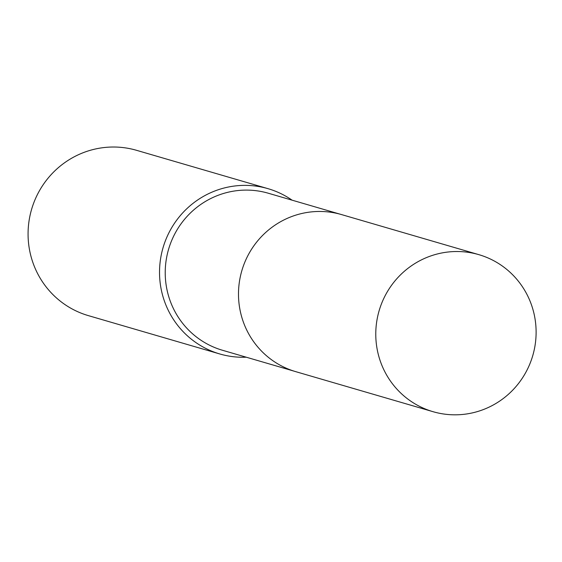 <?xml version="1.0" encoding="UTF-8"?>
<svg xmlns="http://www.w3.org/2000/svg" width="562" height="562" viewBox="0 0 562 562"><rect width="100%" height="100%" fill="white"/><g stroke="black" fill="none" stroke-linecap="round" stroke-linejoin="round"><path stroke-width="0.84" d="M340.003 214.15L268.299 193.23A81.792 80.029 106.3 0 0 226.676 192.583A81.792 80.029 106.3 0 0 165.249 270.498A81.792 80.029 106.3 0 0 222.489 350.267L294.193 371.187M292.078 200.17A86.091 84.244 106.3 0 0 268.025 188.67A86.091 84.244 106.3 0 0 224.217 187.982A86.091 84.244 106.3 0 0 159.559 269.999A86.091 84.244 106.3 0 0 219.805 353.969A86.091 84.244 106.3 0 0 246.268 357.2M268.025 188.67L136.573 150.321A86.091 84.244 106.3 0 0 92.758 149.632A86.091 84.244 106.3 0 0 28.1 231.649A86.091 84.244 106.3 0 0 88.346 315.619L219.805 353.969M533.9 313.182A81.792 80.029 106.3 0 0 478.859 254.656A81.792 80.029 106.3 0 0 400.811 274.551A81.792 80.029 106.3 0 0 377.987 353.161A81.792 80.029 106.3 0 0 433.049 411.693A81.792 80.029 106.3 0 0 511.083 391.784A81.792 80.029 106.3 0 0 533.9 313.182M478.859 254.656L341.598 214.6A81.806 80.05 106.3 0 0 263.536 234.495A81.806 80.05 106.3 0 0 240.705 313.118A81.806 80.05 106.3 0 0 295.774 371.665L433.049 411.693"/></g></svg>
